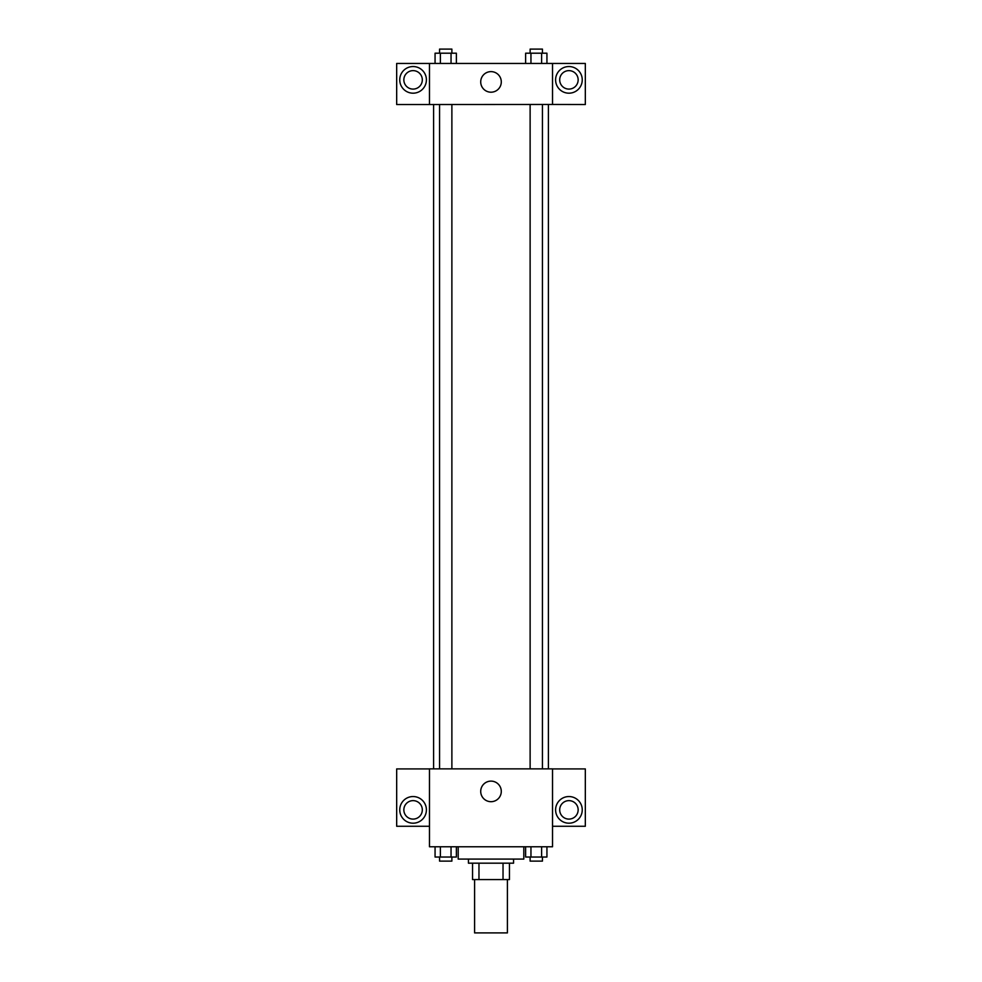<?xml version="1.0" encoding="UTF-8"?>
<svg xmlns="http://www.w3.org/2000/svg" width="982" height="982" viewBox="0 0 982 982"><rect width="100%" height="100%" fill="white"/><g stroke="black" fill="none" stroke-linecap="round" stroke-linejoin="round"><path stroke-width="1.47" d="M474.601 879.59L474.601 932.9L507.399 932.9L507.399 879.59M503.03 863.178L503.03 879.59L472.551 879.59L472.551 863.178M503.03 879.59L509.449 879.59L509.449 863.178L509.449 879.59M513.561 859.078L513.561 863.178L468.439 863.178L468.439 859.078M478.971 863.178L478.971 879.59M458.189 846.779L458.189 859.078L523.811 859.078L523.811 846.779M552.522 846.779L429.478 846.779L429.478 768.857L552.522 768.857L552.522 846.779M413.078 823.198A13.331 13.331 0 0 1 401.54 803.202A13.331 13.331 0 0 1 424.617 803.202A13.331 13.331 0 0 1 413.078 823.198M429.478 826.267L396.679 826.267L396.679 768.918L429.478 768.918M403.848 809.868A9.231 9.231 0 0 1 413.078 800.637A9.231 9.231 0 0 1 422.309 809.868A9.231 9.231 0 0 1 413.078 819.098A9.231 9.231 0 0 1 403.848 809.868M491 801.693A10.286 10.286 0 0 1 482.088 786.263A10.286 10.286 0 0 1 499.912 786.263A10.286 10.286 0 0 1 491 801.693M568.922 823.198A13.331 13.331 0 0 1 557.383 803.202A13.331 13.331 0 0 1 580.46 803.202A13.331 13.331 0 0 1 568.922 823.198M552.522 826.267L585.321 826.267L585.321 768.918L552.522 768.918M559.691 809.868A9.231 9.231 0 0 1 568.922 800.637A9.231 9.231 0 0 1 578.153 809.868A9.231 9.231 0 0 1 568.922 819.098A9.231 9.231 0 0 1 559.691 809.868M548.41 104.46L548.41 768.857M530.12 768.857L530.12 104.46M451.88 104.46L451.88 768.857M552.522 104.46L585.321 104.534L585.321 63.449L552.522 63.449L552.522 104.46L429.478 104.534L396.679 104.534L396.679 63.449L429.478 63.449L429.478 104.46M422.309 79.861A9.231 9.231 0 0 1 413.078 89.092A9.231 9.231 0 0 1 403.848 79.861A9.231 9.231 0 0 1 413.078 70.63A9.231 9.231 0 0 1 422.309 79.861M413.078 93.192A13.331 13.331 0 0 1 401.54 73.196A13.331 13.331 0 0 1 424.617 73.196A13.331 13.331 0 0 1 413.078 93.192M578.153 79.861A9.231 9.231 0 0 1 564.306 87.852A9.231 9.231 0 0 1 564.306 71.87A9.231 9.231 0 0 1 578.153 79.861M568.922 93.192A13.331 13.331 0 0 1 557.383 73.196A13.331 13.331 0 0 1 580.46 73.196A13.331 13.331 0 0 1 568.922 93.192M552.522 63.449L429.478 63.449M480.714 81.911A10.286 10.286 0 0 1 496.143 72.999A10.286 10.286 0 0 1 496.143 90.823A10.286 10.286 0 0 1 480.714 81.911M546.937 63.449L546.937 53.2L525.628 53.2L525.628 63.449M541.61 53.2L541.61 63.449M530.955 53.2L530.955 63.449M530.12 53.2L530.12 49.1L542.432 49.1L542.432 53.2M456.372 63.449L456.372 53.2L435.063 53.2L435.063 63.449M451.045 53.2L451.045 63.449M440.39 53.2L440.39 63.449M439.568 53.2L439.568 49.1L451.88 49.1L451.88 53.2M546.937 846.779L546.937 857.028L525.628 857.028L525.628 846.779M541.61 846.779L541.61 857.028M530.955 846.779L530.955 857.028M542.432 857.028L542.432 861.128L530.12 861.128L530.12 857.028M456.372 846.779L456.372 857.028L435.063 857.028L435.063 846.779M451.045 846.779L451.045 857.028M440.39 846.779L440.39 857.028M451.88 857.028L451.88 861.128L439.568 861.128L439.568 857.028M433.59 104.46L433.59 768.857M542.432 768.857L542.432 104.46M439.568 104.46L439.568 768.857"/></g></svg>
